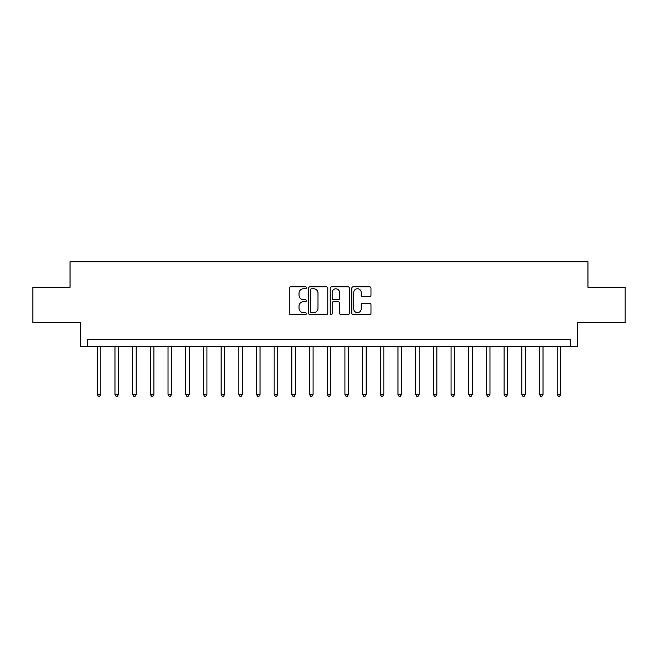 <?xml version="1.0" encoding="UTF-8"?>
<svg xmlns="http://www.w3.org/2000/svg" width="658" height="658" viewBox="0 0 658 658"><rect width="100%" height="100%" fill="white"/><g stroke="black" fill="none" stroke-linecap="round" stroke-linejoin="round"><path stroke-width="0.99" d="M306.357 287.785A0.971 0.971 0 0 0 305.386 286.806L290.63 286.806A1.39 1.39 0 0 0 289.24 288.196L289.24 313.2A1.39 1.39 0 0 0 290.63 314.59L305.386 314.59A0.971 0.971 0 0 0 306.357 313.619A0.971 0.971 0 0 0 305.386 312.64L303.478 312.64A4.442 4.442 0 0 1 299.036 308.199L299.036 306.118A4.442 4.442 0 0 1 303.478 301.668L305.386 301.668A0.971 0.971 0 0 0 306.357 300.698A0.971 0.971 0 0 0 305.386 299.727L303.478 299.727A4.442 4.442 0 0 1 299.036 295.286L299.036 293.197A4.442 4.442 0 0 1 303.478 288.755L305.386 288.755A0.971 0.971 0 0 0 306.357 287.785M369.59 296.602A1.39 1.39 0 0 0 370.98 295.212L370.98 288.196A1.39 1.39 0 0 0 369.59 286.806L353.206 286.806A1.39 1.39 0 0 0 351.816 288.196L351.816 313.2A1.39 1.39 0 0 0 353.206 314.59L369.59 314.59A1.39 1.39 0 0 0 370.98 313.2L370.98 304.728A1.39 1.39 0 0 0 369.59 303.338L362.574 303.338A1.39 1.39 0 0 0 361.193 304.728L361.193 308.931A3.718 3.718 0 0 1 357.475 312.64A3.718 3.718 0 0 1 353.757 308.931L353.757 292.473A3.718 3.718 0 0 1 357.475 288.755A3.718 3.718 0 0 1 361.193 292.473L361.193 295.212A1.39 1.39 0 0 0 362.574 296.602L369.59 296.602M570.264 346.692L577.346 346.692L577.346 322.634L625.1 322.634L625.1 287.258L587.956 287.258L587.956 261.785L70.044 261.785L70.044 287.258L32.9 287.258L32.9 322.634L80.654 322.634L80.654 346.692L570.264 346.692L570.264 339.61L87.736 339.61L87.736 346.692M327.783 288.196A1.39 1.39 0 0 0 326.393 286.806L310.008 286.806A1.39 1.39 0 0 0 308.618 288.196L308.618 313.2A1.39 1.39 0 0 0 310.008 314.59L326.393 314.59A1.39 1.39 0 0 0 327.783 313.2L327.783 288.196M331.607 286.806L347.992 286.806A1.39 1.39 0 0 1 349.382 288.196L349.382 313.2A1.39 1.39 0 0 1 347.992 314.59L340.984 314.59A1.39 1.39 0 0 1 339.594 313.2L339.594 303.058A1.39 1.39 0 0 0 338.204 301.668L333.548 301.668A1.39 1.39 0 0 0 332.158 303.058L332.158 313.619A0.971 0.971 0 0 1 331.188 314.59A0.971 0.971 0 0 1 330.217 313.619L330.217 288.196A1.39 1.39 0 0 1 331.607 286.806M311.53 288.755A0.971 0.971 0 0 0 310.56 289.726L310.56 311.67A0.971 0.971 0 0 0 311.53 312.64L313.545 312.64A4.442 4.442 0 0 0 317.995 308.199L317.995 293.197A4.442 4.442 0 0 0 313.545 288.755L311.53 288.755M339.594 292.539A3.718 3.718 0 0 0 335.876 288.821A3.718 3.718 0 0 0 332.158 292.539L332.158 298.337A1.39 1.39 0 0 0 333.548 299.727L338.204 299.727A1.39 1.39 0 0 0 339.594 298.337L339.594 292.539M97.285 346.692L97.285 394.372L100.822 394.372L100.822 346.692M100.822 394.372L99.761 396.215L98.346 396.215L97.285 394.372M114.969 346.692L114.969 394.372L118.514 394.372L118.514 346.692M118.514 394.372L117.453 396.215L116.038 396.215L114.969 394.372M132.661 346.692L132.661 394.372L136.198 394.372L136.198 346.692M136.198 394.372L135.137 396.215L133.722 396.215L132.661 394.372M150.353 346.692L150.353 394.372L153.89 394.372L153.89 346.692M153.89 394.372L152.829 396.215L151.414 396.215L150.353 394.372M168.037 346.692L168.037 394.372L171.573 394.372L171.573 346.692M171.573 394.372L170.512 396.215L169.098 396.215L168.037 394.372M185.729 346.692L185.729 394.372L189.265 394.372L189.265 346.692M189.265 394.372L188.204 396.215L186.79 396.215L185.729 394.372M203.412 346.692L203.412 394.372L206.949 394.372L206.949 346.692M206.949 394.372L205.888 396.215L204.474 396.215L203.412 394.372M221.104 346.692L221.104 394.372L224.641 394.372L224.641 346.692M224.641 394.372L223.58 396.215L222.165 396.215L221.104 394.372M238.788 346.692L238.788 394.372L242.325 394.372L242.325 346.692M242.325 394.372L241.264 396.215L239.849 396.215L238.788 394.372M256.48 346.692L256.48 394.372L260.017 394.372L260.017 346.692M260.017 394.372L258.956 396.215L257.541 396.215L256.48 394.372M274.164 346.692L274.164 394.372L277.701 394.372L277.701 346.692M277.701 394.372L276.64 396.215L275.225 396.215L274.164 394.372M291.856 346.692L291.856 394.372L295.393 394.372L295.393 346.692M295.393 394.372L294.332 396.215L292.917 396.215L291.856 394.372M309.54 346.692L309.54 394.372L313.085 394.372L313.085 346.692M313.085 394.372L312.015 396.215L310.601 396.215L309.54 394.372M327.232 346.692L327.232 394.372L330.768 394.372L330.768 346.692M330.768 394.372L329.707 396.215L328.293 396.215L327.232 394.372M344.915 346.692L344.915 394.372L348.46 394.372L348.46 346.692M348.46 394.372L347.399 396.215L345.985 396.215L344.915 394.372M362.607 346.692L362.607 394.372L366.144 394.372L366.144 346.692M366.144 394.372L365.083 396.215L363.668 396.215L362.607 394.372M380.299 346.692L380.299 394.372L383.836 394.372L383.836 346.692M383.836 394.372L382.775 396.215L381.36 396.215L380.299 394.372M397.983 346.692L397.983 394.372L401.52 394.372L401.52 346.692M401.52 394.372L400.459 396.215L399.044 396.215L397.983 394.372M415.675 346.692L415.675 394.372L419.212 394.372L419.212 346.692M419.212 394.372L418.151 396.215L416.736 396.215L415.675 394.372M433.359 346.692L433.359 394.372L436.896 394.372L436.896 346.692M436.896 394.372L435.835 396.215L434.42 396.215L433.359 394.372M451.051 346.692L451.051 394.372L454.588 394.372L454.588 346.692M454.588 394.372L453.526 396.215L452.112 396.215L451.051 394.372M468.735 346.692L468.735 394.372L472.271 394.372L472.271 346.692M472.271 394.372L471.21 396.215L469.796 396.215L468.735 394.372M486.426 346.692L486.426 394.372L489.963 394.372L489.963 346.692M489.963 394.372L488.902 396.215L487.488 396.215L486.426 394.372M504.11 346.692L504.11 394.372L507.647 394.372L507.647 346.692M507.647 394.372L506.586 396.215L505.171 396.215L504.11 394.372M521.802 346.692L521.802 394.372L525.339 394.372L525.339 346.692M525.339 394.372L524.278 396.215L522.863 396.215L521.802 394.372M539.486 346.692L539.486 394.372L543.031 394.372L543.031 346.692M543.031 394.372L541.962 396.215L540.547 396.215L539.486 394.372M557.178 346.692L557.178 394.372L560.715 394.372L560.715 346.692M560.715 394.372L559.654 396.215L558.239 396.215L557.178 394.372"/></g></svg>

